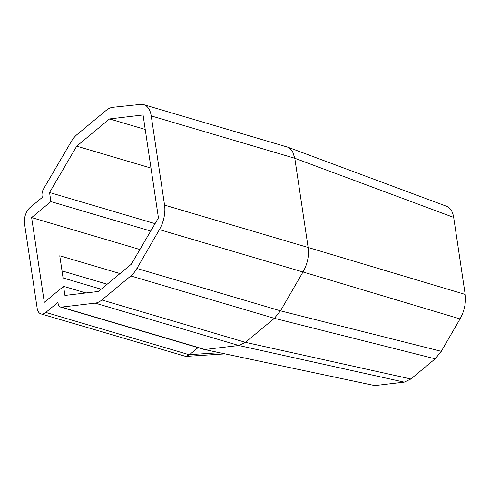 <?xml version="1.0" encoding="UTF-8"?>
<svg xmlns="http://www.w3.org/2000/svg" width="490" height="490" viewBox="0 0 490 490"><rect width="100%" height="100%" fill="white"/><g stroke="black" fill="none" stroke-linecap="round" stroke-linejoin="round"><path stroke-width="0.73" d="M139.901 249.52L31.636 217.572L44.308 302.336L63.578 286.35L85.928 292.947M101.16 289.21L63.081 277.977L59.762 255.774L120.032 273.561M63.578 286.35L64.937 295.433L98.441 291.464L131.271 264.239L158.442 217.885L143.062 114.96L109.558 118.929L76.722 146.161L151 168.076M101.859 299.972L130.812 275.962L274.388 318.329L245.435 342.339L101.859 299.972A24.071 13.451 -73.6 0 1 95.213 303.126L61.336 307.101A7.221 4.036 -73.6 0 1 60.38 307.022A7.221 4.036 -73.6 0 1 58.139 303.647L57.949 302.361L45.815 312.424A12.036 6.725 106.4 0 1 40.897 313.876A12.036 6.725 106.4 0 1 37.166 308.253L24.5 223.495A12.036 6.725 -73.6 0 1 30.129 207.484L42.263 197.421L42.073 196.129A7.221 4.036 106.4 0 1 43.647 188.73L71.105 141.831A24.071 13.451 -73.6 0 1 77.126 134.481L106.079 110.471A24.071 13.451 -73.6 0 1 112.835 107.304L140.691 104.395A24.071 13.451 -73.6 0 1 143.76 104.664A24.071 13.451 -73.6 0 1 151.226 115.91L164.554 205.102A24.071 13.451 -73.6 0 1 159.403 229.614L136.918 268.459A24.071 13.451 106.4 0 1 130.812 275.962M136.918 268.459L280.5 310.825L302.985 271.987L159.403 229.614M302.985 271.987L302.992 271.968C307.512 263.932 309.227 255.774 308.137 247.481L465.188 294.423C466.168 302.679 464.453 310.844 460.049 318.91L441.288 351.324L435.181 358.815L410.865 378.984L404.226 382.133L238.795 345.499L245.435 342.339M280.5 310.825L274.394 318.329L435.181 358.815M31.636 217.572L50.911 201.592L150.73 231.047M155.067 223.642L49.551 192.509L50.911 201.592M49.551 192.509L76.722 146.161M198.021 347.643L189.367 354.791L185.735 356.408L225.088 353.89M465.188 294.423L453.679 217.401L294.802 158.264L308.13 247.468L164.554 205.102M62.022 270.89L107.181 284.212M95.213 303.126L238.795 345.499L204.912 349.468L61.336 307.101M151.226 115.91L294.802 158.276L292.414 151.11L287.9 147.214L446.721 206.327C450.39 207.84 452.711 211.527 453.679 217.401M287.9 147.214L143.76 104.664M374.789 385.587L204.14 349.437L374.789 385.587L404.226 382.133M60.38 307.022L204.14 349.437M145.23 129.452L109.558 118.929M40.897 313.876L185.735 356.408M302.992 271.968L460.049 318.91M280.494 310.838L441.288 351.324M410.865 378.984L245.435 342.345M219.569 352.72L189.581 354.638M45.815 312.424L189.367 354.791"/></g></svg>
